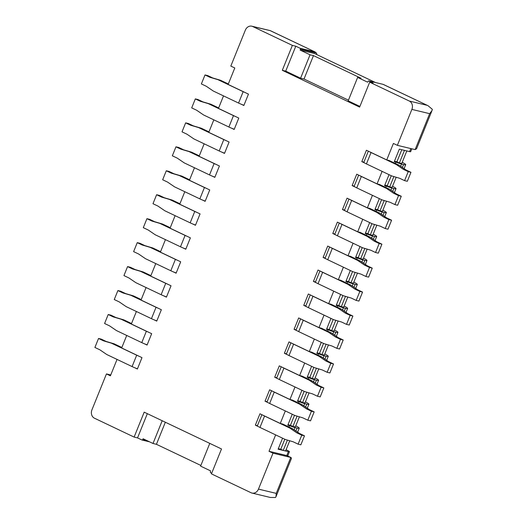 <?xml version="1.0" encoding="UTF-8"?>
<svg xmlns="http://www.w3.org/2000/svg" width="524" height="524" viewBox="0 0 524 524"><rect width="100%" height="100%" fill="white"/><g stroke="black" fill="none" stroke-linecap="round" stroke-linejoin="round"><path stroke-width="0.79" d="M313.843 367.383L309.795 377.385L307.365 376.802M307.287 376.998L308.859 377.745L307.149 377.332L311.603 366.315M316.45 368.228L312.278 378.564L309.795 377.385M304.162 391.336L300.121 401.345L297.684 400.755M297.606 400.952L299.178 401.698L297.468 401.292L301.922 390.269M306.769 392.188L302.597 402.524L300.121 401.345M323.518 343.423L319.476 353.431L317.046 352.842M316.968 353.038L318.54 353.785L316.83 353.379L321.278 342.355M326.131 344.275L321.952 354.61L319.476 353.431M342.879 295.51L338.838 305.518L336.401 304.929M336.323 305.125L337.895 305.872L336.185 305.466L340.639 294.442M345.486 296.361L341.314 306.697L338.838 305.518M362.235 247.597L358.193 257.605L355.757 257.015M355.678 257.212L357.257 257.959L355.547 257.553L359.995 246.529M364.848 248.448L360.669 258.784L358.193 257.605M381.596 199.683L377.549 209.692L375.119 209.102M375.04 209.299L376.612 210.045L374.902 209.639L379.356 198.616M384.203 200.535L380.031 210.871L377.549 209.692M287.414 440.101L283.242 450.437L278.113 449.206L282.567 438.182M284.801 439.25L280.759 449.258L283.242 450.437L288.364 451.662A6.491 0.616 22 0 0 289.425 451.734A6.491 0.616 22 0 0 286.831 450.123L286.084 449.769M280.759 449.258L278.329 448.668M401.777 149.733L396.91 161.778L394.474 161.189M394.395 161.385L395.967 162.132L394.264 161.726L399.34 149.15L404.469 150.375L399.386 162.957L396.91 161.778M391.271 175.73L387.229 185.732L384.799 185.149M384.721 185.345L386.293 186.092L384.583 185.679L389.037 174.662M393.884 176.575L389.712 186.911L387.229 185.732M371.916 223.643L367.874 233.645L365.438 233.062M365.359 233.259L366.931 234.005L365.221 233.593L369.675 222.576M374.529 224.488L370.35 234.824L367.874 233.645M352.554 271.556L348.512 281.558L346.082 280.975M346.004 281.172L347.576 281.919L345.866 281.506L350.32 270.489M355.167 272.401L350.995 282.737L348.512 281.558M333.199 319.47L329.157 329.472L326.721 328.889M326.642 329.085L328.214 329.832L326.504 329.419L330.958 318.402M335.812 320.315L331.633 330.651L329.157 329.472M294.481 415.296L290.44 425.298L288.004 424.715M287.925 424.912L289.497 425.658L287.794 425.246L292.241 414.229M297.095 416.141L292.916 426.477L290.44 425.298M147.27 440.75L142.731 439.662L143.098 438.765L153.008 443.481L156.427 444.3L200.862 465.45M410.954 172.311L407.325 181.291L404.587 180.636L408.222 171.649L410.954 172.311L405.995 169.946L399.046 165.211L389.136 160.495L386.738 159.925L393.393 143.452L397.362 145.338L415.132 149.602L429.654 113.669L432.012 110.531L432.333 109.32L428.043 105.71L383.005 84.325L368.647 80.886L367.547 82.144L357.637 77.428L361.056 78.246L313.47 55.603L310.051 54.784L300.141 50.068L300.501 49.171L316.352 52.97A6.491 3.458 -64.6 0 1 316.843 54.627M300.141 50.068L314.498 53.507L375.446 82.51M209.777 443.383L200.594 466.124L210.504 470.84L210.393 472.576L211.709 473.198M165.342 422.233L156.427 444.3M162.198 420.739L153.008 443.481M147.329 413.659L137.537 437.9L141.997 440.022L142.731 439.662M149.556 441.837L141.997 440.022M270.305 30.647L252.719 26.521A6.491 5.456 -76.5 0 0 251.815 26.2A6.491 5.456 -76.5 0 0 245.343 30.15L230.822 66.09L234.791 67.976L228.137 84.443L248.455 94.117L243.857 105.494L241.066 104.165M316.352 52.97L315.009 51.922L270.495 30.785M300.501 49.171L300.252 48.332L314.603 51.778M310.051 54.784L300.593 78.2L285.724 71.126L295.791 46.21L300.252 48.332M313.47 55.603L304.012 79.026L300.593 78.2M304.012 79.026L348.447 100.169M359.896 106.424L348.172 100.844L357.637 77.428M368.647 80.886L373.108 83.008L369.689 82.189L359.621 107.106L282.305 70.308L292.372 45.392L252.719 26.521M383.005 84.325L383.339 84.443M415.132 149.602L416.573 148.744L431.946 110.688M137.537 437.9L134.118 437.082L144.185 412.165L221.501 448.963L211.441 473.879L251.088 492.75A6.491 5.456 -76.5 0 0 251.998 493.071A6.491 5.456 -76.5 0 0 258.463 489.115L272.984 453.181L290.761 457.445L276.24 493.379L276.004 496.66L275.493 497.505L270.371 497.473M272.984 453.181L269.022 451.295L286.792 455.559L291.095 457.557L291.442 458.448L276.069 496.497M288.364 451.662L286.792 455.559L291.095 457.557M110.761 374.961L106.451 373.926L91.929 409.866A6.491 5.456 -76.5 0 0 94.464 418.211L134.118 437.082M106.451 373.926L110.413 375.813L117.042 359.412M126.716 335.458L121.666 347.969L141.984 357.637L137.386 369.014L134.596 367.684M136.397 311.498L131.347 324.009L151.665 333.683L147.067 345.061L144.27 343.731M146.078 287.545L141.022 300.056L161.346 309.723L156.748 321.101L153.951 319.771M155.759 263.585L150.702 276.096L171.027 285.77L166.429 297.147L163.632 295.818M165.433 239.632L160.383 252.142L180.701 261.81L176.103 273.187L173.306 271.858M175.114 215.672L170.058 228.182L190.382 237.857L185.784 249.234L182.987 247.904M184.795 191.719L179.739 204.229L200.063 213.897L195.465 225.274L192.668 223.945M194.476 167.759L189.419 180.269L209.738 189.943L205.139 201.321L202.349 199.991M204.15 143.805L199.1 156.316L219.418 165.984L214.82 177.361L212.024 176.031M213.831 119.845L208.775 132.356L229.099 142.03L224.501 153.408L221.704 152.078M223.512 95.892L218.456 108.403L238.78 118.07L234.182 129.448L231.385 128.118M295.791 46.21L292.372 45.392M285.724 71.126L282.305 70.308M397.362 145.338L411.877 109.405A6.491 5.456 -76.5 0 0 409.342 101.053L369.689 82.189M406.814 150.938L401.895 163.128A15.334 1.454 -158 0 1 399.386 162.957M363.905 162.132L361.822 161.628L366.42 150.25L386.738 159.925M344.55 210.045L342.467 209.541L347.058 198.164L367.383 207.838L372.44 195.328M325.188 257.959L323.105 257.454L327.703 246.077L348.028 255.751L353.078 243.241M305.833 305.872L303.75 305.368L308.348 293.99L328.666 303.665L333.723 291.154M286.471 353.785L284.388 353.281L288.986 341.903L309.311 351.578L314.361 339.067M267.116 401.698L265.033 401.194L269.631 389.817L289.949 399.491L295.005 386.981M289.713 440.782L285.744 450.607A15.334 1.454 -158 0 1 283.242 450.437M299.394 416.822L295.425 426.647A15.334 1.454 -158 0 1 292.916 426.477M257.435 425.652L255.352 425.154L259.95 413.777L280.268 423.444L285.325 410.934M318.749 368.909L314.78 378.734A15.334 1.454 -158 0 1 312.278 378.564M276.796 377.739L274.707 377.241L279.305 365.863L299.63 375.531L304.686 363.021M309.068 392.869L305.099 402.694A15.334 1.454 -158 0 1 302.597 402.524M338.111 320.996L334.142 330.821A15.334 1.454 -158 0 1 331.633 330.651M296.152 329.825L294.069 329.327L298.667 317.95L318.985 327.618L324.042 315.107M328.43 344.956L324.461 354.781A15.334 1.454 -158 0 1 321.952 354.61M357.466 273.083L353.497 282.908A15.334 1.454 -158 0 1 350.995 282.737M315.507 281.912L313.424 281.414L318.022 270.037L338.347 279.705L343.397 267.194M347.785 297.043L343.816 306.868A15.334 1.454 -158 0 1 341.314 306.697M376.828 225.169L372.859 234.994A15.334 1.454 -158 0 1 370.35 234.824M334.869 233.999L332.786 233.501L337.384 222.124L357.702 231.791L362.759 219.281M367.147 249.129L363.178 258.954A15.334 1.454 -158 0 1 360.669 258.784M396.183 177.256L392.214 187.081A15.334 1.454 -158 0 1 389.712 186.911M354.224 186.086L352.141 185.588L356.739 174.21L377.064 183.878L382.114 171.368M386.502 201.216L382.533 211.041A15.334 1.454 -158 0 1 380.031 210.871M395.424 163.488L395.967 162.132M385.743 187.448L386.293 186.092M376.062 211.401L376.612 210.045M366.387 235.361L366.931 234.005M356.706 259.315L357.257 257.959M347.026 283.274L347.576 281.919M337.351 307.228L337.895 305.872M327.67 331.188L328.214 329.832M317.989 355.141L318.54 353.785M308.308 379.101L308.859 377.745M298.634 403.054L299.178 401.698M288.953 427.014L289.497 425.658M255.352 425.154L258.149 426.484M304.483 435.83L300.855 444.817L298.117 444.156L301.752 435.175L304.483 435.83L299.525 433.472L292.575 428.737L282.665 424.021L280.268 423.444M265.033 401.194L267.829 402.53M314.164 411.877L310.536 420.857L307.798 420.202L311.426 411.216L314.164 411.877L309.206 409.513L302.256 404.777L292.34 400.061L289.949 399.491M274.707 377.241L277.504 378.57M323.839 387.917L320.21 396.904L317.478 396.242L321.107 387.262L323.839 387.917L318.887 385.559L311.937 380.824L302.021 376.108L299.63 375.531M284.388 353.281L287.185 354.617M333.519 363.964L329.891 372.944L327.159 372.289L330.788 363.302L333.519 363.964L328.561 361.599L321.612 356.864L311.701 352.148L309.311 351.578M294.069 329.327L296.866 330.657M343.2 340.004L339.572 348.991L336.834 348.329L340.462 339.349L343.2 340.004L338.242 337.646L331.292 332.91L321.382 328.194L318.985 327.618M303.75 305.368L306.547 306.704M352.881 316.051L349.246 325.031L346.515 324.376L350.143 315.389L352.881 316.051L347.923 313.686L340.973 308.95L331.057 304.234L328.666 303.665M313.424 281.414L316.221 282.744M362.556 292.091L358.927 301.077L356.196 300.416L359.824 291.436L362.556 292.091L357.604 289.733L350.648 284.997L340.738 280.281L338.347 279.705M323.105 257.454L325.902 258.791M372.236 268.137L368.608 277.117L365.87 276.462L369.505 267.476L372.236 268.137L367.278 265.773L360.329 261.037L350.418 256.321L348.028 255.751M332.786 233.501L335.583 234.831M381.917 244.177L378.289 253.164L375.551 252.502L379.18 243.522L381.917 244.177L376.959 241.819L370.01 237.084L360.099 232.368L357.702 231.791M342.467 209.541L345.257 210.877M391.598 220.224L387.963 229.204L385.232 228.549L388.86 219.563L391.598 220.224L386.64 217.86L379.69 213.124L369.774 208.408L367.383 207.838M352.141 185.588L354.938 186.917M401.273 196.264L397.644 205.251L394.913 204.589L398.541 195.609L401.273 196.264L396.321 193.906L389.365 189.171L379.455 184.455L377.064 183.878M361.822 161.628L364.619 162.964M269.022 451.295L275.644 434.894M404.469 150.375L409.598 151.606A6.491 0.616 22 0 0 410.659 151.678L411.818 148.803M262.747 415.106A6.491 0.616 22 0 0 264.561 416.049L289.844 428.082L292.575 428.737M291.429 425.77L289.412 425.049M287.905 424.957A6.491 0.616 22 0 0 295.051 427.577L297.108 428.069A12.976 1.231 22 0 0 299.224 428.213A12.976 1.231 22 0 0 295.752 425.835M261.869 414.687L257.369 425.822A6.491 0.616 22 0 0 259.969 427.433L285.246 439.459L293.165 441.798L298.117 444.156M301.752 435.175L296.794 432.817L289.844 428.082M296.794 432.817L299.525 433.472M137.471 368.811A6.491 0.616 -158 0 1 132.094 366.577L106.811 354.545L99.861 349.809L94.903 347.451L98.538 338.471L101.27 339.126L106.228 341.484L114.147 343.823L121.856 347.491M139.188 356.307A6.491 0.616 -158 0 1 136.685 355.193L111.409 343.168L114.147 343.823M98.538 338.471L103.49 340.829L111.409 343.168M103.49 340.829L106.228 341.484M147.152 344.851A6.491 0.616 -158 0 1 141.768 342.617L116.492 330.592L109.542 325.856L104.584 323.498L108.213 314.511L110.95 315.166L115.909 317.524L123.821 319.869L131.537 323.537M148.868 332.347A6.491 0.616 -158 0 1 146.366 331.24L121.09 319.208L123.821 319.869M108.213 314.511L113.171 316.869L121.09 319.208M113.171 316.869L115.909 317.524M272.428 391.146A6.491 0.616 22 0 0 274.242 392.096L299.518 404.122L302.256 404.777M301.11 401.816L299.093 401.096M297.586 401.004A6.491 0.616 22 0 0 304.732 403.618L306.782 404.109A12.976 1.231 22 0 0 308.905 404.253A12.976 1.231 22 0 0 305.433 401.882M271.543 390.727L267.05 401.862A6.491 0.616 22 0 0 269.644 403.473L294.92 415.506L302.839 417.844L307.798 420.202M311.426 411.216L306.474 408.858L299.518 404.122M306.474 408.858L309.206 409.513M156.833 320.898A6.491 0.616 -158 0 1 151.449 318.664L126.173 306.632L119.223 301.896L114.265 299.538L117.893 290.558L120.631 291.213L125.583 293.571L133.502 295.909L141.218 299.577M158.549 308.394A6.491 0.616 -158 0 1 156.047 307.28L130.771 295.254L133.502 295.909M117.893 290.558L122.852 292.916L130.771 295.254M122.852 292.916L125.583 293.571M282.102 367.193A6.491 0.616 22 0 0 283.923 368.136L309.199 380.169L311.937 380.824M310.791 377.856L308.774 377.136M307.267 377.044A6.491 0.616 22 0 0 314.413 379.664L316.463 380.155A12.976 1.231 22 0 0 318.585 380.3A12.976 1.231 22 0 0 315.107 377.922M281.224 366.774L276.724 377.909A6.491 0.616 22 0 0 279.325 379.52L304.601 391.546L312.52 393.884L317.478 396.242M321.107 387.262L316.149 384.904L309.199 380.169M316.149 384.904L318.887 385.559M166.508 296.938A6.491 0.616 -158 0 1 161.13 294.704L135.847 282.678L128.897 277.943L123.946 275.585L127.574 266.598L130.306 267.253L135.264 269.611L143.183 271.956L150.892 275.624M168.23 284.434A6.491 0.616 -158 0 1 165.728 283.327L140.445 271.294L143.183 271.956M127.574 266.598L132.526 268.956L140.445 271.294M132.526 268.956L135.264 269.611M291.783 343.233A6.491 0.616 22 0 0 293.604 344.183L318.88 356.209L321.612 356.864M320.465 353.903L318.454 353.183M316.948 353.091A6.491 0.616 22 0 0 324.094 355.704L326.144 356.196A12.976 1.231 22 0 0 328.26 356.34A12.976 1.231 22 0 0 324.788 353.969M290.905 342.814L286.405 353.949A6.491 0.616 22 0 0 289.006 355.56L314.282 367.593L322.201 369.931L327.159 372.289M330.788 363.302L325.83 360.944L318.88 356.209M325.83 360.944L328.561 361.599M176.188 272.984A6.491 0.616 -158 0 1 170.804 270.751L145.528 258.718L138.578 253.983L133.62 251.625L137.249 242.645L139.987 243.3L144.945 245.658L152.864 247.996L160.573 251.664M177.905 260.48A6.491 0.616 -158 0 1 175.402 259.367L150.126 247.341L152.864 247.996M137.249 242.645L142.207 245.003L150.126 247.341M142.207 245.003L144.945 245.658M301.464 319.28A6.491 0.616 22 0 0 303.278 320.223L328.561 332.255L331.292 332.91M330.146 329.943L328.129 329.223M326.622 329.131A6.491 0.616 22 0 0 333.768 331.751L335.819 332.242A12.976 1.231 22 0 0 337.941 332.386A12.976 1.231 22 0 0 334.469 330.009M300.579 318.861L296.086 329.996A6.491 0.616 22 0 0 298.68 331.607L323.963 343.633L331.882 345.971L336.834 348.329M340.462 339.349L335.511 336.991L328.561 332.255M335.511 336.991L338.242 337.646M185.869 249.024A6.491 0.616 -158 0 1 180.485 246.791L155.209 234.765L148.259 230.029L143.301 227.671L146.93 218.685L149.668 219.34L154.619 221.698L162.538 224.043L170.254 227.711M187.585 236.521A6.491 0.616 -158 0 1 185.083 235.414L159.807 223.381L162.538 224.043M146.93 218.685L151.888 221.043L159.807 223.381M151.888 221.043L154.619 221.698M311.138 295.32A6.491 0.616 22 0 0 312.959 296.27L338.235 308.295L340.973 308.95M339.827 305.99L337.81 305.269M336.303 305.178A6.491 0.616 22 0 0 343.449 307.791L345.499 308.282A12.976 1.231 22 0 0 347.622 308.426A12.976 1.231 22 0 0 344.144 306.055M310.26 294.901L305.761 306.036A6.491 0.616 22 0 0 308.361 307.647L333.637 319.679L341.556 322.018L346.515 324.376M350.143 315.389L345.185 313.031L338.235 308.295M345.185 313.031L347.923 313.686M195.55 225.071A6.491 0.616 -158 0 1 190.166 222.838L164.89 210.805L157.94 206.07L152.982 203.712L156.611 194.732L159.342 195.387L164.3 197.744L172.219 200.083L179.929 203.751M197.266 212.567A6.491 0.616 -158 0 1 194.764 211.454L169.488 199.428L172.219 200.083M156.611 194.732L161.569 197.089L169.488 199.428M161.569 197.089L164.3 197.744M320.819 271.367A6.491 0.616 22 0 0 322.64 272.31L347.916 284.342L350.648 284.997M349.508 282.03L347.491 281.309M345.984 281.218A6.491 0.616 22 0 0 353.13 283.838L355.18 284.329A12.976 1.231 22 0 0 357.303 284.473A12.976 1.231 22 0 0 353.824 282.095M319.941 270.947L315.441 282.082A6.491 0.616 22 0 0 318.042 283.694L343.318 295.719L351.237 298.058L356.196 300.416M359.824 291.436L354.866 289.078L347.916 284.342M354.866 289.078L357.604 289.733M205.225 201.111A6.491 0.616 -158 0 1 199.847 198.878L174.564 186.852L167.615 182.116L162.663 179.758L166.291 170.772L169.023 171.427L173.981 173.785L181.9 176.129L189.609 179.798M206.947 188.607A6.491 0.616 -158 0 1 204.445 187.5L179.162 175.468L181.9 176.129M166.291 170.772L171.243 173.13L179.162 175.468M171.243 173.13L173.981 173.785M330.5 247.407A6.491 0.616 22 0 0 332.321 248.356L357.597 260.382L360.329 261.037M359.182 258.077L357.165 257.356M355.658 257.264A6.491 0.616 22 0 0 362.811 259.878L364.861 260.369A12.976 1.231 22 0 0 366.977 260.513A12.976 1.231 22 0 0 363.505 258.142M329.622 246.987L325.122 258.122A6.491 0.616 22 0 0 327.723 259.734L352.999 271.766L360.918 274.104L365.87 276.462M369.505 267.476L364.547 265.118L357.597 260.382M364.547 265.118L367.278 265.773M214.906 177.158A6.491 0.616 -158 0 1 209.521 174.924L184.245 162.892L177.295 158.156L172.337 155.798L175.966 146.818L178.704 147.473L183.662 149.831L191.581 152.17L199.29 155.838M216.622 164.654A6.491 0.616 -158 0 1 214.119 163.54L188.843 151.515L191.581 152.17M175.966 146.818L180.924 149.176L188.843 151.515M180.924 149.176L183.662 149.831M340.181 223.453A6.491 0.616 22 0 0 341.995 224.396L367.272 236.429L370.01 237.084M368.863 234.117L366.846 233.396M365.339 233.304A6.491 0.616 22 0 0 372.485 235.924L374.536 236.416A12.976 1.231 22 0 0 376.658 236.56A12.976 1.231 22 0 0 373.186 234.182M339.297 223.034L334.803 234.169A6.491 0.616 22 0 0 337.397 235.78L362.68 247.806L370.592 250.144L375.551 252.502M379.18 243.522L374.228 241.164L367.272 236.429M374.228 241.164L376.959 241.819M224.586 153.198A6.491 0.616 -158 0 1 219.202 150.964L193.926 138.939L186.976 134.203L182.018 131.845L185.647 122.858L188.385 123.513L193.336 125.871L201.255 128.216L208.971 131.884M226.303 140.694A6.491 0.616 -158 0 1 223.8 139.587L198.524 127.555L201.255 128.216M185.647 122.858L190.605 125.216L198.524 127.555M190.605 125.216L193.336 125.871M349.855 199.493A6.491 0.616 22 0 0 351.676 200.443L376.953 212.469L379.69 213.124M378.544 210.163L376.527 209.443M375.02 209.351A6.491 0.616 22 0 0 382.166 211.965L384.216 212.456A12.976 1.231 22 0 0 386.339 212.6A12.976 1.231 22 0 0 382.861 210.229M348.977 199.074L344.478 210.209A6.491 0.616 22 0 0 347.078 211.82L372.354 223.853L380.273 226.191L385.232 228.549M388.86 219.563L383.902 217.205L376.953 212.469M383.902 217.205L386.64 217.86M234.261 129.245A6.491 0.616 -158 0 1 228.883 127.011L203.607 114.979L196.651 110.243L191.699 107.885L195.328 98.905L198.059 99.56L203.017 101.918L210.936 104.256L218.646 107.924M235.983 116.741A6.491 0.616 -158 0 1 233.481 115.627L208.205 103.601L210.936 104.256M195.328 98.905L200.286 101.263L208.205 103.601M200.286 101.263L203.017 101.918M359.536 175.54A6.491 0.616 22 0 0 361.357 176.483L386.633 188.516L389.365 189.171M388.225 186.203L386.208 185.483M384.701 185.391A6.491 0.616 22 0 0 391.847 188.011L393.897 188.502A12.976 1.231 22 0 0 396.013 188.647A12.976 1.231 22 0 0 392.541 186.269M358.658 175.121L354.159 186.256A6.491 0.616 22 0 0 356.759 187.867L382.035 199.893L389.954 202.231L394.913 204.589M398.541 195.609L393.583 193.251L386.633 188.516M393.583 193.251L396.321 193.906M243.942 105.285A6.491 0.616 -158 0 1 238.564 103.051L213.281 91.025L206.332 86.29L201.373 83.932L205.008 74.945L207.74 75.6L212.698 77.958L220.617 80.303L228.326 83.971M245.658 92.781A6.491 0.616 -158 0 1 243.156 91.674L217.879 79.641L220.617 80.303M205.008 74.945L209.96 77.303L217.879 79.641M209.96 77.303L212.698 77.958M369.217 151.58A6.491 0.616 22 0 0 371.031 152.53L396.314 164.556L399.046 165.211M397.899 162.25L395.882 161.53M394.376 161.438A6.491 0.616 22 0 0 401.522 164.051L403.578 164.543A12.976 1.231 22 0 0 405.694 164.687A12.976 1.231 22 0 0 402.222 162.316M368.339 151.161L363.839 162.296A6.491 0.616 22 0 0 366.44 163.907L391.716 175.94L399.635 178.278L404.587 180.636M408.222 171.649L403.264 169.291L396.314 164.556M403.264 169.291L405.995 169.946M276.24 493.379L258.463 489.115M427.119 105.317L409.342 101.053M429.654 113.669L411.877 109.405M409.598 151.606L410.823 148.567M264.561 416.049L259.969 427.433M295.051 427.577L294.154 429.811M297.108 428.069L295.916 431.01M132.094 366.577L136.685 355.193M141.768 342.617L146.366 331.24M274.242 392.096L269.644 403.473M304.732 403.618L303.828 405.851M306.782 404.109L305.597 407.056M151.449 318.664L156.047 307.28M283.923 368.136L279.325 379.52M314.413 379.664L313.509 381.898M316.463 380.155L315.271 383.096M161.13 294.704L165.728 283.327M293.604 344.183L289.006 355.56M324.094 355.704L323.19 357.938M326.144 356.196L324.952 359.143M170.804 270.751L175.402 259.367M303.278 320.223L298.68 331.607M333.768 331.751L332.871 333.985M335.819 332.242L334.633 335.183M180.485 246.791L185.083 235.414M312.959 296.27L308.361 307.647M343.449 307.791L342.545 310.025M345.499 308.282L344.314 311.23M190.166 222.838L194.764 211.454M322.64 272.31L318.042 283.694M353.13 283.838L352.226 286.071M355.18 284.329L353.988 287.27M199.847 198.878L204.445 187.5M332.321 248.356L327.723 259.734M362.811 259.878L361.907 262.111M364.861 260.369L363.669 263.317M209.521 174.924L214.119 163.54M341.995 224.396L337.397 235.78M372.485 235.924L371.582 238.158M374.536 236.416L373.35 239.357M219.202 150.964L223.8 139.587M351.676 200.443L347.078 211.82M382.166 211.965L381.262 214.198M384.216 212.456L383.024 215.403M228.883 127.011L233.481 115.627M361.357 176.483L356.759 187.867M391.847 188.011L390.943 190.245M393.897 188.502L392.705 191.443M238.564 103.051L243.156 91.674M371.031 152.53L366.44 163.907M401.522 164.051L400.624 166.285M403.578 164.543L402.386 167.49M270.358 30.674L315.101 51.961M383.247 84.397L427.99 105.684M287.722 455.952L289.425 451.734M270.129 30.595L251.815 26.2M270.312 497.459L251.998 493.071M299.224 428.213L297.625 432.176M308.905 404.253L307.3 408.216M318.585 380.3L316.981 384.262M328.26 356.34L326.662 360.302M337.941 332.386L336.343 336.349M347.622 308.426L346.017 312.389M357.303 284.473L355.698 288.436M366.977 260.513L365.379 264.476M376.658 236.56L375.06 240.523M386.339 212.6L384.734 216.563M396.013 188.647L394.415 192.609M405.694 164.687L404.096 168.649"/></g></svg>
